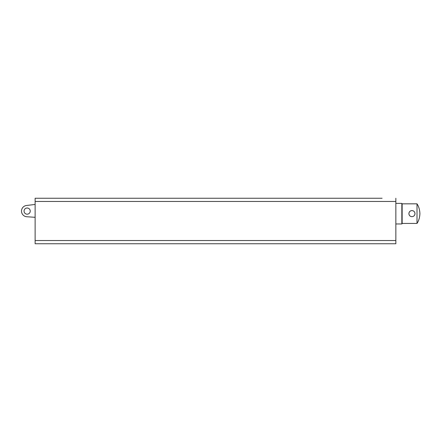 <?xml version="1.0" encoding="UTF-8"?>
<svg xmlns="http://www.w3.org/2000/svg" width="442" height="442" viewBox="0 0 442 442"><rect width="100%" height="100%" fill="white"/><g stroke="black" fill="none" stroke-linecap="round" stroke-linejoin="round"><path stroke-width="0.33" stroke-dasharray="2.21 1.66" d="M395.85 198.248L395.85 201.464L35.122 201.464L35.122 198.248M35.122 201.464L35.122 240.536L395.85 240.536L395.85 243.752L35.122 243.752L35.122 240.536M35.122 204.453L35.122 217.304L35.122 204.453L35.122 217.304L35.122 204.453L26.476 205.486L35.122 204.453M26.476 205.486A5.658 5.658 0 0 0 26.774 216.746L35.122 217.304L26.774 216.746A5.658 5.658 0 0 1 26.476 205.486A5.658 5.658 0 0 0 26.774 216.746L35.122 217.304M24.067 211.105A3.083 3.083 0 0 0 28.697 213.773A3.083 3.083 0 0 0 28.697 208.431A3.083 3.083 0 0 0 24.067 211.105A3.083 3.083 0 0 1 28.697 208.431A3.083 3.083 0 0 1 28.697 213.773A3.083 3.083 0 0 1 24.067 211.105A3.083 3.083 0 0 0 28.697 213.773A3.083 3.083 0 0 0 28.697 208.431A3.083 3.083 0 0 0 24.067 211.105M42.106 198.248L382.087 198.248M395.85 201.464L395.85 240.536M395.85 213.674L395.85 203.392L395.85 213.674M401.822 223.956L401.822 203.392M401.822 223.751L401.822 203.513L401.822 223.751M402.342 223.751L402.342 223.431L417.005 223.431L417.005 203.834L402.342 203.834L402.342 203.513M408.911 213.635C409.082 211.762 410.093 210.751 411.944 210.596C413.8 210.751 414.811 211.762 414.983 213.635A3.039 3.039 0 0 1 410.425 216.26A3.039 3.039 0 0 1 410.425 211.005A3.039 3.039 0 0 1 414.983 213.635C414.806 215.508 413.795 216.519 411.944 216.668L411.894 216.668M409.938 215.911L409.552 215.497M409.314 215.143L408.916 213.823M402.342 203.834L402.342 223.431L402.342 203.834M417.005 223.431C418.773 220.796 419.734 217.536 419.9 213.652C419.745 209.762 418.778 206.491 417.005 203.834M413.441 216.276A3.039 3.039 0 0 1 410.452 216.276"/><path stroke-width="0.66" d="M395.85 240.536L35.122 240.536L35.122 243.752L395.85 243.752L395.85 198.248M35.122 240.536L35.122 201.464L395.85 201.464M35.122 198.248L42.106 198.248L35.122 198.248L35.122 201.464M35.122 204.453L26.476 205.486L35.122 204.453M35.122 217.304L26.774 216.746A5.658 5.658 0 0 1 26.476 205.486M24.067 211.105A3.083 3.083 0 0 1 28.697 208.431A3.083 3.083 0 0 1 28.697 213.773A3.083 3.083 0 0 1 24.067 211.105M382.087 198.248L42.106 198.248M395.85 203.392L401.822 203.392L401.822 223.956L395.85 223.956M401.822 223.751L402.342 223.431L417.005 223.431L417.005 203.834C418.773 206.469 419.734 209.729 419.9 213.613C419.745 217.503 418.778 220.773 417.005 223.431M401.822 203.513L402.342 203.834L417.005 203.834M410.502 216.304L410.165 216.088M409.552 215.497L409.314 215.143M408.916 213.823L408.911 213.635C409.082 215.503 410.093 216.514 411.944 216.668C413.8 216.514 414.811 215.503 414.983 213.635A3.039 3.039 0 0 1 413.811 216.028M414.983 213.718L414.983 213.635C414.811 211.762 413.8 210.751 411.944 210.596C410.088 210.751 409.077 211.762 408.911 213.635M410.077 216.028A3.039 3.039 0 0 1 410.612 210.906A3.039 3.039 0 0 1 414.983 213.635"/></g></svg>
